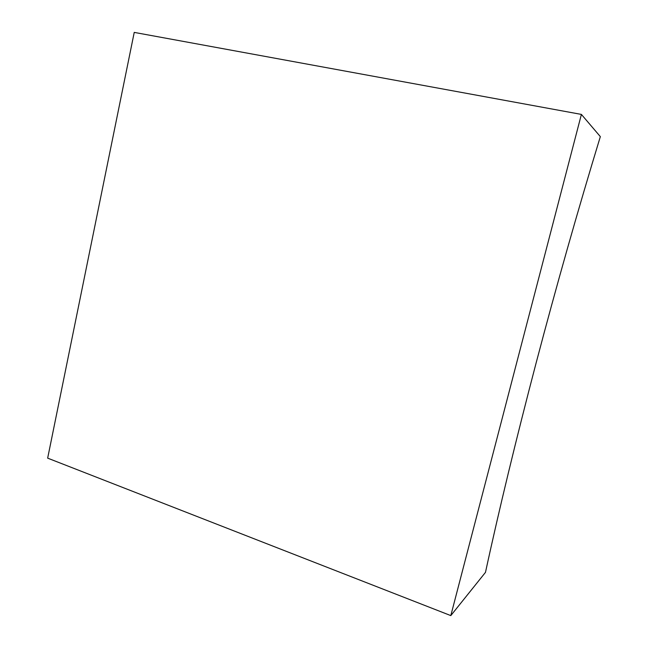 <?xml version="1.0" encoding="UTF-8"?>
<svg xmlns="http://www.w3.org/2000/svg" width="648" height="648" viewBox="0 0 648 648"><rect width="100%" height="100%" fill="white"/><g stroke="black" fill="none" stroke-linecap="round" stroke-linejoin="round"><path stroke-width="0.97" d="M485.474 572.37C499.138 509.425 516.027 439.595 536.139 362.896C556.421 285.873 577.822 210.454 600.34 136.623L581.394 114.413L134.233 32.4L47.66 458.144L450.805 615.6L485.474 572.37M581.394 114.413L450.805 615.6"/></g></svg>
